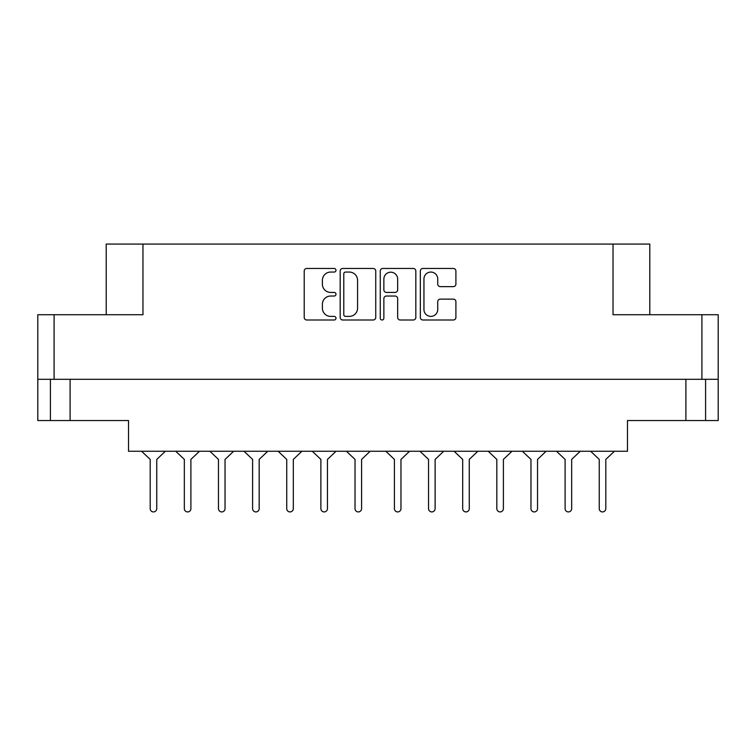 <?xml version="1.0" encoding="UTF-8"?>
<svg xmlns="http://www.w3.org/2000/svg" width="756" height="756" viewBox="0 0 756 756"><rect width="100%" height="100%" fill="white"/><g stroke="black" fill="none" stroke-linecap="round" stroke-linejoin="round"><path stroke-width="1.13" d="M423.946 309.506A6.898 6.898 0 0 0 430.844 316.395A6.898 6.898 0 0 0 437.733 309.506L437.733 301.701A2.58 2.58 0 0 1 440.313 299.13L453.326 299.13A2.58 2.58 0 0 1 455.906 301.701L455.906 317.425A2.58 2.58 0 0 1 453.326 320.005L422.916 320.005A2.58 2.58 0 0 1 420.336 317.425L420.336 271.035A2.58 2.58 0 0 1 422.916 268.456L453.326 268.456A2.58 2.58 0 0 1 455.906 271.035L455.906 284.048A2.58 2.58 0 0 1 453.326 286.628L440.313 286.628A2.58 2.58 0 0 1 437.733 284.048L437.733 278.955A6.898 6.898 0 0 0 430.844 272.065A6.898 6.898 0 0 0 423.946 278.955L423.946 309.506M382.063 320.005A1.805 1.805 0 0 0 383.868 318.2L383.868 298.611A2.58 2.58 0 0 1 386.439 296.031L395.076 296.031A2.58 2.58 0 0 1 397.656 298.611L397.656 317.425A2.58 2.58 0 0 0 400.236 320.005L413.248 320.005A2.58 2.58 0 0 0 415.828 317.425L415.828 271.035A2.58 2.58 0 0 0 413.248 268.456L382.829 268.456A2.58 2.58 0 0 0 380.259 271.035L380.259 318.2A1.805 1.805 0 0 0 382.063 320.005M70.1 379.314L70.1 420.544L128.529 420.544L128.529 451.266L627.471 451.266L627.471 420.544L705.594 420.544L705.594 379.314L705.594 420.544L718.2 420.544L718.2 314.713L718.2 379.314L37.8 379.314L37.8 314.713L37.8 420.544L50.406 420.544L50.406 379.314M375.741 317.425L375.741 271.035A2.58 2.58 0 0 0 373.171 268.456L342.751 268.456A2.58 2.58 0 0 0 340.172 271.035L340.172 317.425A2.58 2.58 0 0 0 342.751 320.005L373.171 320.005A2.58 2.58 0 0 0 375.741 317.425M330.637 272.065L334.18 272.065A1.805 1.805 0 0 0 335.985 270.261A1.805 1.805 0 0 0 334.18 268.456L306.794 268.456A2.58 2.58 0 0 0 304.214 271.035L304.214 317.425A2.58 2.58 0 0 0 306.794 320.005L334.18 320.005A1.805 1.805 0 0 0 335.985 318.2A1.805 1.805 0 0 0 334.18 316.395L330.637 316.395A8.25 8.25 0 0 1 322.387 308.146L322.387 304.281A8.25 8.25 0 0 1 330.637 296.031L334.18 296.031A1.805 1.805 0 0 0 335.985 294.226A1.805 1.805 0 0 0 334.18 292.43L330.637 292.43A8.25 8.25 0 0 1 322.387 284.18L322.387 280.315A8.25 8.25 0 0 1 330.637 272.065M37.8 314.713L142.969 314.713L142.969 244.075L649.791 244.075L649.791 314.713M613.031 244.075L613.031 314.713L718.2 314.713M106.209 314.713L106.209 244.075L142.969 244.075M345.586 272.065A1.805 1.805 0 0 0 343.782 273.87L343.782 314.59A1.805 1.805 0 0 0 345.586 316.395L349.329 316.395A8.25 8.25 0 0 0 357.569 308.146L357.569 280.315A8.25 8.25 0 0 0 349.329 272.065L345.586 272.065M397.656 279.087A6.898 6.898 0 0 0 390.757 272.188A6.898 6.898 0 0 0 383.868 279.087L383.868 289.85A2.58 2.58 0 0 0 386.439 292.43L395.076 292.43A2.58 2.58 0 0 0 397.656 289.85L397.656 279.087M70.1 420.544L50.406 420.544M614.401 451.266L605.811 459.402L605.811 508.646A3.279 3.279 0 0 1 602.523 511.925A3.279 3.279 0 0 1 599.243 508.646L599.243 459.402L590.653 451.266M165.347 451.266L156.757 459.402L156.757 508.646A3.279 3.279 0 0 1 153.477 511.925A3.279 3.279 0 0 1 150.189 508.646L150.189 459.402L141.599 451.266M199.489 451.266L190.899 459.402L190.899 508.646A3.279 3.279 0 0 1 187.611 511.925A3.279 3.279 0 0 1 184.332 508.646L184.332 459.402L175.742 451.266M443.706 451.266L435.116 459.402L435.116 508.646A3.279 3.279 0 0 1 431.837 511.925A3.279 3.279 0 0 1 428.548 508.646L428.548 459.402L419.958 451.266M511.982 451.266L503.392 459.402L503.392 508.646A3.279 3.279 0 0 1 500.113 511.925A3.279 3.279 0 0 1 496.824 508.646L496.824 459.402L488.234 451.266M580.258 451.266L571.668 459.402L571.668 508.646A3.279 3.279 0 0 1 568.389 511.925A3.279 3.279 0 0 1 565.101 508.646L565.101 459.402L556.51 451.266M233.632 451.266L225.033 459.402L225.033 508.646A3.279 3.279 0 0 1 221.754 511.925A3.279 3.279 0 0 1 218.465 508.646L218.465 459.402L209.875 451.266M301.909 451.266L293.309 459.402L293.309 508.646A3.279 3.279 0 0 1 290.03 511.925A3.279 3.279 0 0 1 286.741 508.646L286.741 459.402L278.151 451.266M370.185 451.266L361.585 459.402L361.585 508.646A3.279 3.279 0 0 1 358.306 511.925A3.279 3.279 0 0 1 355.027 508.646L355.027 459.402L346.428 451.266M150.189 508.646L150.189 459.402M156.757 459.402L156.757 508.646M218.465 508.646L218.465 459.402M225.033 459.402L225.033 508.646M286.741 508.646L286.741 459.402M293.309 459.402L293.309 508.646M355.027 508.646L355.027 459.402M361.585 459.402L361.585 508.646M267.766 451.266L259.176 459.402L259.176 508.646A3.279 3.279 0 0 1 255.887 511.925A3.279 3.279 0 0 1 252.608 508.646L252.608 459.402L244.018 451.266M336.042 451.266L327.452 459.402L327.452 508.646A3.279 3.279 0 0 1 324.163 511.925A3.279 3.279 0 0 1 320.884 508.646L320.884 459.402L312.294 451.266M184.332 508.646L184.332 459.402L184.332 508.646M190.899 459.402L190.899 508.646L190.899 459.402M252.608 508.646L252.608 459.402L252.608 508.646M259.176 459.402L259.176 508.646L259.176 459.402M320.884 508.646L320.884 459.402M327.452 459.402L327.452 508.646M428.548 508.646L428.548 459.402M435.116 459.402L435.116 508.646M496.824 508.646L496.824 459.402L496.824 508.646M503.392 459.402L503.392 508.646L503.392 459.402M565.101 508.646L565.101 459.402L565.101 508.646M571.668 459.402L571.668 508.646L571.668 459.402M409.572 451.266L400.973 459.402L400.973 508.646A3.279 3.279 0 0 1 397.694 511.925A3.279 3.279 0 0 1 394.415 508.646L394.415 459.402L385.815 451.266M477.849 451.266L469.259 459.402L469.259 508.646A3.279 3.279 0 0 1 465.97 511.925A3.279 3.279 0 0 1 462.691 508.646L462.691 459.402L454.091 451.266M546.125 451.266L537.535 459.402L537.535 508.646A3.279 3.279 0 0 1 534.246 511.925A3.279 3.279 0 0 1 530.967 508.646L530.967 459.402L522.368 451.266M462.691 508.646L462.691 459.402M469.259 459.402L469.259 508.646M530.967 508.646L530.967 459.402M537.535 459.402L537.535 508.646M599.243 508.646L599.243 459.402M605.811 459.402L605.811 508.646M394.415 508.646L394.415 459.402M400.973 459.402L400.973 508.646M54.082 314.713L54.082 379.314M701.918 379.314L701.918 314.713M685.9 420.544L685.9 379.314"/></g></svg>
